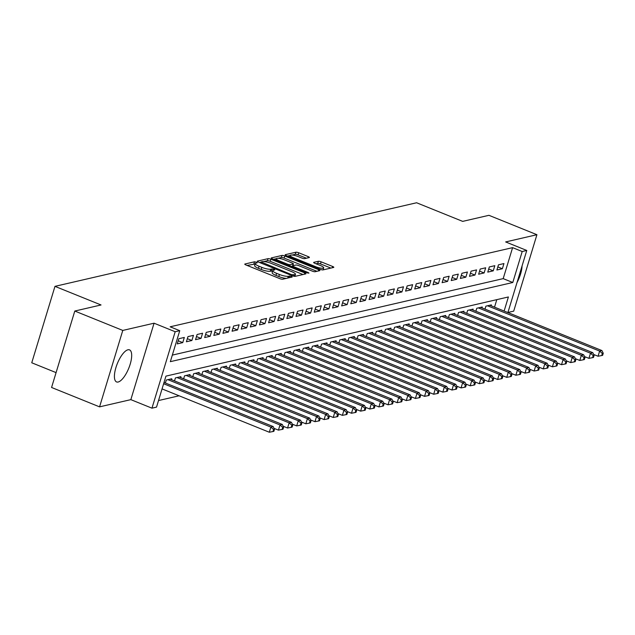 <?xml version="1.0" encoding="UTF-8"?>
<svg xmlns="http://www.w3.org/2000/svg" width="635" height="635" viewBox="0 0 635 635"><rect width="100%" height="100%" fill="white"/><g stroke="black" fill="none" stroke-linecap="round" stroke-linejoin="round"><path stroke-width="0.95" d="M256.445 262.184L254.5 261.795L244.975 264.001A2.175 0.492 16.9 0 0 244.777 264.128A2.175 0.492 16.9 0 0 245.959 264.97L279.884 278.67A2.175 0.492 16.9 0 0 282.662 279.225L292.187 277.027L291.497 276.344L288.314 276.241A6.961 1.58 16.9 0 1 279.416 274.471L276.59 273.328A6.961 1.58 16.9 0 1 272.796 270.645A6.961 1.58 16.9 0 1 273.431 270.232L274.804 269.851L273.971 269.264L270.788 269.161A6.961 1.58 16.9 0 1 261.89 267.391L259.064 266.248A6.961 1.58 16.9 0 1 255.27 263.557A6.961 1.58 16.9 0 1 255.905 263.152L257.278 262.771L256.445 262.184M255.135 264.017L247.102 265.43M272.661 271.097L270.161 271.232L270.788 269.161M127.945 349.79A17.288 6.175 112 0 0 116.578 365.57A17.288 6.175 112 0 0 116.57 381.937A17.288 6.175 112 0 0 118.15 382.016A17.288 6.175 112 0 0 129.516 366.236A17.288 6.175 112 0 0 129.524 349.877A17.288 6.175 112 0 0 127.945 349.79M309.221 257.588A2.175 0.492 16.9 0 0 309.42 257.461A2.175 0.492 16.9 0 0 308.229 256.619L298.712 252.77A2.175 0.492 16.9 0 0 295.934 252.222L285.353 254.667A2.175 0.492 16.9 0 0 285.163 254.794A2.175 0.492 16.9 0 0 286.345 255.635L320.262 269.335A2.175 0.492 16.9 0 0 323.048 269.891L333.621 267.446A2.175 0.492 16.9 0 0 333.82 267.319A2.175 0.492 16.9 0 0 332.637 266.478L321.143 261.834A2.175 0.492 16.9 0 0 318.357 261.279L313.833 262.326A2.175 0.492 16.9 0 0 313.634 262.453A2.175 0.492 16.9 0 0 314.817 263.295L320.524 265.597A5.818 1.318 16.9 0 1 323.691 267.843A5.818 1.318 16.9 0 1 315.722 266.708L293.394 257.683A5.818 1.318 16.9 0 1 290.227 255.437A5.818 1.318 16.9 0 1 298.188 256.572L301.911 258.08A2.175 0.492 16.9 0 0 304.689 258.635L309.221 257.588M172.331 355.108L503.19 278.63L512.604 247.642L522.2 251.523L526.764 250.468L507.897 312.571M74.795 311.039L122.785 330.43L99.568 406.86L51.57 387.469L74.795 311.039L101.044 304.967L54.975 286.353L416.6 202.763L462.677 221.377L488.934 215.313L536.924 234.704L505.65 241.935L526.764 250.468M99.568 406.86L130.842 399.637L154.067 323.199L122.785 330.43M154.067 323.199L175.181 331.732L179.753 330.676L170.339 361.664L512.786 282.504L522.2 251.523M512.604 247.642L170.148 326.803L179.753 330.676M270.835 259.215A2.175 0.492 16.9 0 0 268.057 258.659L257.477 261.112A2.175 0.492 16.9 0 0 257.278 261.239A2.175 0.492 16.9 0 0 258.469 262.08L292.386 275.78A2.175 0.492 16.9 0 0 295.172 276.336L305.745 273.891A2.175 0.492 16.9 0 0 305.943 273.764A2.175 0.492 16.9 0 0 304.76 272.923L270.835 259.215L270.208 261.287A2.175 0.492 16.9 0 0 267.43 260.731L263.795 261.564M271.415 257.889L281.996 255.445A2.175 0.492 16.9 0 1 284.774 255.992L318.699 269.7A2.175 0.492 16.9 0 1 319.881 270.542A2.175 0.492 16.9 0 1 319.683 270.669L315.158 271.716A2.175 0.492 16.9 0 1 312.372 271.161L298.617 265.605A2.175 0.492 16.9 0 0 295.839 265.049L292.838 265.74A2.175 0.492 16.9 0 0 292.64 265.874A2.175 0.492 16.9 0 0 293.822 266.716L308.15 272.502L308.975 273.09L306.888 272.788L272.407 258.858A2.175 0.492 16.9 0 1 271.224 258.016A2.175 0.492 16.9 0 1 271.415 257.889L271.312 258.231M507.929 312.468L513.707 311.134L536.924 234.704M184.317 337.447L178.84 338.717L177.276 343.884L182.753 342.614L184.317 337.447M193.453 335.344L187.976 336.606L186.404 341.773L191.881 340.503L193.453 335.344M202.581 333.232L197.104 334.494L195.54 339.661L201.017 338.391L202.581 333.232M211.717 331.121L206.24 332.383L204.668 337.55L210.145 336.28L211.717 331.121M220.845 329.009L215.368 330.271L213.804 335.439L219.281 334.169L220.845 329.009M229.981 326.898L224.504 328.16L222.933 333.327L228.409 332.057L229.981 326.898M239.109 324.787L233.632 326.049L232.069 331.216L237.546 329.946L239.109 324.787M248.245 322.675L242.768 323.937L241.197 329.105L246.674 327.835L248.245 322.675M257.373 320.564L251.897 321.826L250.333 326.993L255.81 325.731L257.373 320.564M266.51 318.452L261.033 319.722L259.461 324.882L264.938 323.62L266.51 318.452M275.638 316.341L270.161 317.611L268.597 322.77L274.074 321.508L275.638 316.341M284.774 314.23L279.297 315.5L277.725 320.659L283.202 319.397L284.774 314.23M293.902 312.118L288.425 313.388L286.853 318.548L292.338 317.286L293.902 312.118M303.038 310.007L297.561 311.277L295.989 316.436L301.466 315.174L303.038 310.007M312.166 307.896L306.689 309.166L305.117 314.325L310.602 313.063L312.166 307.896M321.302 305.784L315.825 307.054L314.254 312.214L319.73 310.952L321.302 305.784M330.43 303.673L324.953 304.943L323.382 310.11L328.866 308.84L330.43 303.673M339.566 301.562L334.089 302.831L332.518 307.999L337.995 306.729L339.566 301.562M348.694 299.45L343.217 300.72L341.646 305.887L347.131 304.617L348.694 299.45M357.83 297.347L352.354 298.609L350.782 303.776L356.259 302.506L357.83 297.347M366.959 295.235L361.482 296.497L359.91 301.665L365.395 300.395L366.959 295.235M376.095 293.124L370.618 294.386L369.046 299.553L374.523 298.283L376.095 293.124M385.223 291.013L379.746 292.275L378.174 297.442L383.659 296.172L385.223 291.013M394.359 288.901L388.882 290.163L387.31 295.331L392.787 294.061L394.359 288.901M403.487 286.79L398.01 288.052L396.438 293.219L401.923 291.949L403.487 286.79M412.623 284.678L407.146 285.94L405.574 291.108L411.051 289.838L412.623 284.678M421.751 282.567L416.274 283.829L414.703 288.996L420.187 287.734L421.751 282.567M430.887 280.456L425.41 281.726L423.839 286.885L429.316 285.623L430.887 280.456M440.015 278.344L434.538 279.614L432.967 284.774L438.452 283.512L440.015 278.344M449.151 276.233L443.675 277.503L442.103 282.662L447.58 281.4L449.151 276.233M458.279 274.122L452.803 275.392L451.231 280.551L456.716 279.289L458.279 274.122M467.416 272.01L461.939 273.28L460.367 278.44L465.844 277.177L467.416 272.01M476.544 269.899L471.067 271.169L469.495 276.328L474.98 275.066L476.544 269.899M485.68 267.787L480.203 269.057L478.631 274.225L484.108 272.955L485.68 267.787M494.808 265.676L489.331 266.946L487.759 272.113L493.244 270.843L494.808 265.676M496.895 270.002L502.372 268.732L503.944 263.565L498.467 264.835L496.895 270.002M158.52 400.55L179.11 395.795M494.522 307.165L496.8 299.649M165.386 383L166.291 380.032L171.767 378.762L171.49 379.666M174.522 380.889L175.419 377.92L180.904 376.65L180.626 377.555M183.65 378.777L184.555 375.809L190.032 374.547L189.754 375.444M192.786 376.666L193.683 373.697L199.168 372.435L198.89 373.332M201.914 374.555L202.819 371.586L208.296 370.324L208.018 371.229M211.05 372.451L211.947 369.475L217.432 368.213L217.154 369.118M220.178 370.34L221.083 367.363L226.56 366.101L226.282 367.006M229.314 368.229L230.211 365.252L235.696 363.99L235.418 364.895M238.442 366.117L239.347 363.141L244.824 361.879L244.546 362.783M247.579 364.006L248.476 361.029L253.96 359.767L253.683 360.672M256.707 361.894L257.612 358.926L263.088 357.656L262.811 358.561M265.843 359.783L266.74 356.814L272.224 355.544L271.947 356.449M274.971 357.672L275.876 354.703L281.353 353.433L281.075 354.338M284.107 355.56L285.004 352.592L290.489 351.322L290.211 352.227M293.235 353.449L294.14 350.48L299.617 349.21L299.339 350.115M302.371 351.338L303.268 348.369L308.753 347.099L308.475 348.004M311.499 349.226L312.404 346.258L317.881 344.988L317.603 345.892M320.635 347.115L321.532 344.146L327.017 342.876L326.739 343.781M329.763 345.003L330.668 342.035L336.145 340.765L335.867 341.67M338.899 342.892L339.796 339.923L345.281 338.653L345.003 339.558M348.028 340.781L348.933 337.812L354.409 336.55L354.132 337.447M357.164 338.669L358.061 335.701L363.545 334.439L363.268 335.344M366.292 336.566L367.197 333.589L372.674 332.327L372.396 333.232M375.428 334.454L376.325 331.478L381.81 330.216L381.532 331.121M384.556 332.343L385.461 329.367L390.938 328.104L390.66 329.009M393.692 330.232L394.589 327.255L400.074 325.993L399.796 326.898M402.82 328.12L403.725 325.144L409.202 323.882L408.924 324.787M411.956 326.009L412.853 323.04L418.338 321.77L418.06 322.675M421.084 323.898L421.989 320.929L427.466 319.659L427.188 320.564M430.22 321.786L431.117 318.818L436.602 317.548L436.324 318.452M439.349 319.675L440.253 316.706L445.73 315.436L445.452 316.341M448.485 317.563L449.382 314.595L454.866 313.325L454.589 314.23M457.613 315.452L458.518 312.483L463.994 311.213L463.717 312.118M466.749 313.341L467.646 310.372L473.131 309.102L472.853 310.007M475.877 311.229L476.782 308.261L482.259 306.991L481.981 307.896M485.013 309.118L485.91 306.149L491.395 304.879L491.117 305.784M54.975 286.353L31.75 362.783L56.086 372.618M504.119 311.039L508.397 296.966L165.941 376.126L156.527 407.114L151.963 408.17L175.181 331.732M130.842 399.637L151.963 408.17M503.19 278.63L512.786 282.504M182.753 342.614L178.213 340.781M191.881 340.503L187.349 338.669M201.017 338.391L196.477 336.558M210.145 336.28L205.613 334.447M219.281 334.169L214.741 332.335M228.409 332.057L223.877 330.224M237.546 329.946L233.005 328.112M246.674 327.835L242.141 326.001M255.81 325.731L251.269 323.898M264.938 323.62L260.406 321.786M274.074 321.508L269.534 319.675M283.202 319.397L278.67 317.563M292.338 317.286L287.798 315.452M301.466 315.174L296.934 313.341M310.602 313.063L306.062 311.229M319.73 310.952L315.198 309.118M328.866 308.84L324.326 307.007M337.995 306.729L333.462 304.895M347.131 304.617L342.59 302.784M356.259 302.506L351.726 300.673M365.395 300.395L360.855 298.561M374.523 298.283L369.991 296.45M383.659 296.172L379.119 294.338M392.787 294.061L388.255 292.227M401.923 291.949L397.383 290.116M411.051 289.838L406.519 288.012M420.187 287.734L415.647 285.901M429.316 285.623L424.783 283.789M438.452 283.512L433.911 281.678M447.58 281.4L443.047 279.567M456.716 279.289L452.176 277.455M465.844 277.177L461.312 275.344M474.98 275.066L470.44 273.233M484.108 272.955L479.576 271.121M493.244 270.843L488.704 269.01M502.372 268.732L497.84 266.898M517.009 282.591A17.288 6.175 112 0 0 522.073 265.914M255.27 263.557L254.643 265.628A6.961 1.58 16.9 0 0 258.437 268.311L259.064 266.248M270.161 271.232A6.961 1.58 16.9 0 1 261.263 269.454L258.437 268.311M272.796 270.645L272.169 272.709A6.961 1.58 16.9 0 0 275.963 275.392L276.59 273.328M286.298 278.384A6.961 1.58 16.9 0 1 278.789 276.535L275.963 275.392M302.99 274.526L270.208 261.287M260.906 262.239L259.604 262.541M261.104 261.945L291.568 274.653L294.815 274.741A6.961 1.58 16.9 0 0 295.45 274.328A6.961 1.58 16.9 0 0 291.655 271.645L271.304 263.422A6.961 1.58 16.9 0 0 262.406 261.644L261.104 261.945M273.542 259.318L276.392 258.659M278.003 258.286L281.368 257.508L281.996 255.445M316.928 271.304L284.147 258.064A2.175 0.492 16.9 0 0 281.368 257.508M284.345 259.834A5.818 1.318 16.9 0 0 276.376 258.699A5.818 1.318 16.9 0 0 279.551 260.945L287.417 264.12A2.175 0.492 16.9 0 0 290.195 264.676L293.203 263.985A2.175 0.492 16.9 0 0 293.402 263.85A2.175 0.492 16.9 0 0 292.211 263.017L284.345 259.834M293.203 263.985L292.576 266.049A2.175 0.492 16.9 0 0 292.584 266.049L291.068 266.398M330.867 268.081L320.508 263.898A2.175 0.492 16.9 0 0 317.73 263.342L315.96 263.755M306.467 258.223L298.085 254.841A2.175 0.492 16.9 0 0 295.307 254.286L292.052 255.04M290.219 255.46L287.48 256.095M162.06 388.906L269.303 432.237L270.875 427.077L273.153 426.545L164.02 382.453M163.632 383.738L270.875 427.077L273.582 429.474L272.955 431.538L273.868 431.332L274.495 429.26L273.582 429.474M273.153 426.545L274.495 429.26M272.955 431.538L269.303 432.237M274.05 428.355L278.432 430.125L280.003 424.966L282.289 424.434L170.172 379.135M167.886 379.659L280.003 424.966L282.718 427.363L282.083 429.427L283.004 429.22L283.631 427.157L282.718 427.363M282.289 424.434L283.631 427.157M282.083 429.427L278.432 430.125M283.178 426.244L287.568 428.022L289.139 422.854L291.417 422.323L179.3 377.023M177.022 377.547L289.139 422.854L291.846 425.252L291.219 427.315L292.132 427.109L292.759 425.045L291.846 425.252M291.417 422.323L292.759 425.045M291.219 427.315L287.568 428.022M292.314 424.132L296.696 425.91L298.267 420.743L300.553 420.211L188.436 374.912M186.15 375.444L298.267 420.743L300.982 423.14L300.347 425.204L301.268 424.998L301.895 422.934L300.982 423.14M300.553 420.211L301.895 422.934M300.347 425.204L296.696 425.91M301.442 422.021L305.832 423.799L307.403 418.632L309.682 418.108L197.564 372.801M195.286 373.332L307.403 418.632L310.11 421.029L309.483 423.1L310.396 422.886L311.023 420.822L310.11 421.029M309.682 418.108L311.023 420.822M309.483 423.1L305.832 423.799M310.578 419.91L314.96 421.688L316.532 416.52L318.818 415.996L206.7 370.689M204.414 371.221L316.532 416.52L319.246 418.917L318.611 420.989L319.532 420.775L320.159 418.711L319.246 418.917M318.818 415.996L320.159 418.711M318.611 420.989L314.96 421.688M319.707 417.798L324.096 419.576L325.668 414.409L327.946 413.885L215.829 368.578M213.55 369.11L325.668 414.409L328.374 416.806L327.747 418.878L328.66 418.663L329.287 416.6L328.374 416.806M327.946 413.885L329.287 416.6M327.747 418.878L324.096 419.576M328.843 415.687L333.224 417.465L334.796 412.298L337.082 411.774L224.965 366.466M222.679 366.998L334.796 412.298L337.51 414.695L336.875 416.766L337.796 416.552L338.423 414.488L337.51 414.695M337.082 411.774L338.423 414.488M336.875 416.766L333.224 417.465M337.971 413.575L342.36 415.353L343.932 410.186L346.21 409.662L234.093 364.355M231.815 364.887L343.932 410.186L346.639 412.591L346.012 414.655L346.924 414.441L347.551 412.377L346.639 412.591M346.21 409.662L347.551 412.377M346.012 414.655L342.36 415.353M347.107 411.472L351.488 413.242L353.06 408.075L355.346 407.551L243.229 362.244M240.943 362.776L353.06 408.075L355.775 410.48L355.14 412.544L356.052 412.329L356.687 410.266L355.775 410.48M355.346 407.551L356.687 410.266M355.14 412.544L351.488 413.242M356.235 409.361L360.624 411.131L362.196 405.963L364.474 405.44L252.357 360.132M250.079 360.664L362.196 405.963L364.903 408.368L364.276 410.432L365.188 410.218L365.816 408.154L364.903 408.368M364.474 405.44L365.816 408.154M364.276 410.432L360.624 411.131M365.371 407.249L369.753 409.019L371.324 403.852L373.61 403.328L261.493 358.029M259.207 358.553L371.324 403.852L374.039 406.257L373.404 408.321L374.317 408.107L374.952 406.043L374.039 406.257M373.61 403.328L374.952 406.043M373.404 408.321L369.753 409.019M374.499 405.138L378.889 406.908L380.46 401.741L382.738 401.217L270.621 355.917M268.343 356.441L380.46 401.741L383.167 404.146L382.54 406.209L383.453 405.995L384.08 403.931L383.167 404.146M382.738 401.217L384.08 403.931M382.54 406.209L378.889 406.908M383.635 403.027L388.017 404.797L389.588 399.637L391.874 399.105L279.757 353.806M277.471 354.33L389.588 399.637L392.303 402.034L391.668 404.098L392.581 403.884L393.216 401.82L392.303 402.034M391.874 399.105L393.216 401.82M391.668 404.098L388.017 404.797M392.763 400.915L397.153 402.685L398.724 397.526L401.002 396.994L288.885 351.695M286.607 352.219L398.724 397.526L401.431 399.923L400.804 401.987L401.717 401.78L402.344 399.709L401.431 399.923M401.002 396.994L402.344 399.709M400.804 401.987L397.153 402.685M401.899 398.804L406.281 400.574L407.853 395.414L410.139 394.883L298.021 349.583M295.735 350.107L407.853 395.414L410.567 397.812L409.932 399.875L410.845 399.669L411.48 397.597L410.567 397.812M410.139 394.883L411.48 397.597M409.932 399.875L406.281 400.574M411.028 396.692L415.417 398.462L416.989 393.303L419.267 392.771L307.149 347.472M304.871 347.996L416.989 393.303L419.695 395.7L419.068 397.764L419.981 397.558L420.608 395.486L419.695 395.7M419.267 392.771L420.608 395.486M419.068 397.764L415.417 398.462M420.164 394.581L424.545 396.351L426.117 391.192L428.403 390.66L316.286 345.361M314 345.884L426.117 391.192L428.823 393.589L428.196 395.653L429.109 395.446L429.744 393.375L428.823 393.589M428.403 390.66L429.744 393.375M428.196 395.653L424.545 396.351M429.292 392.47L433.681 394.24L435.253 389.08L437.531 388.549L325.414 343.249M323.136 343.773L435.253 389.08L437.959 391.477L437.332 393.541L438.245 393.335L438.872 391.263L437.959 391.477M437.531 388.549L438.872 391.263M437.332 393.541L433.681 394.24M438.428 390.358L442.809 392.128L444.381 386.969L446.667 386.437L334.55 341.138M332.264 341.662L444.381 386.969L447.088 389.366L446.461 391.43L447.373 391.224L448.008 389.16L447.088 389.366M446.667 386.437L448.008 389.16M446.461 391.43L442.809 392.128M447.556 388.247L451.945 390.025L453.517 384.858L455.795 384.326L343.678 339.026M341.4 339.558L453.517 384.858L456.224 387.255L455.597 389.318L456.509 389.112L457.136 387.048L456.224 387.255M455.795 384.326L457.136 387.048M455.597 389.318L451.945 390.025M456.692 386.136L461.073 387.914L462.645 382.746L464.931 382.214L352.814 336.915M350.528 337.447L462.645 382.746L465.352 385.143L464.725 387.215L465.638 387.001L466.273 384.937L465.352 385.143M464.931 382.214L466.273 384.937M464.725 387.215L461.073 387.914M465.82 384.024L470.21 385.802L471.781 380.635L474.059 380.111L361.942 334.804M359.664 335.336L471.781 380.635L474.488 383.032L473.861 385.104L474.774 384.889L475.401 382.826L474.488 383.032M474.059 380.111L475.401 382.826M473.861 385.104L470.21 385.802M474.956 381.913L479.338 383.691L480.909 378.523L483.195 378L371.078 332.692M368.792 333.224L480.909 378.523L483.616 380.921L482.989 382.992L483.902 382.778L484.537 380.714L483.616 380.921M483.195 378L484.537 380.714M482.989 382.992L479.338 383.691M484.084 379.801L488.474 381.579L490.045 376.412L492.323 375.888L380.206 330.581M377.928 331.113L490.045 376.412L492.752 378.809L492.125 380.881L493.038 380.667L493.665 378.603L492.752 378.809M492.323 375.888L493.665 378.603M492.125 380.881L488.474 381.579M493.22 377.69L497.602 379.468L499.173 374.301L501.459 373.777L389.342 328.47M387.056 329.001L499.173 374.301L501.88 376.698L501.253 378.77L502.166 378.555L502.801 376.491L501.88 376.698M501.459 373.777L502.801 376.491M501.253 378.77L497.602 379.468M502.348 375.587L506.738 377.357L508.31 372.189L510.588 371.666L398.47 326.358M396.192 326.89L508.31 372.189L511.016 374.594L510.389 376.658L511.302 376.444L511.929 374.38L511.016 374.594M510.588 371.666L511.929 374.38M510.389 376.658L506.738 377.357M511.485 373.475L515.866 375.245L517.438 370.078L519.724 369.554L407.606 324.247M405.32 324.779L517.438 370.078L520.144 372.483L519.517 374.547L520.43 374.332L521.065 372.269L520.144 372.483M519.724 369.554L521.065 372.269M519.517 374.547L515.866 375.245M520.613 371.364L525.002 373.134L526.574 367.967L528.852 367.443L416.735 322.135M414.457 322.667L526.574 367.967L529.28 370.372L528.653 372.435L529.566 372.221L530.193 370.157L529.28 370.372M528.852 367.443L530.193 370.157M528.653 372.435L525.002 373.134M529.749 369.252L534.13 371.023L535.702 365.855L537.988 365.331L425.871 320.032M423.585 320.556L535.702 365.855L538.409 368.26L537.781 370.324L538.694 370.11L539.329 368.046L538.409 368.26M537.988 365.331L539.329 368.046M537.781 370.324L534.13 371.023M538.877 367.141L543.266 368.911L544.838 363.744L547.116 363.22L434.999 317.921M432.721 318.445L544.838 363.744L547.545 366.149L546.918 368.213L547.83 367.998L548.457 365.935L547.545 366.149M547.116 363.22L548.457 365.935M546.918 368.213L543.266 368.911M548.013 365.03L552.394 366.8L553.966 361.64L556.252 361.109L444.135 315.809M441.849 316.333L553.966 361.64L556.673 364.038L556.046 366.101L556.958 365.887L557.593 363.823L556.673 364.038M556.252 361.109L557.593 363.823M556.046 366.101L552.394 366.8M557.141 362.918L561.53 364.688L563.102 359.529L565.38 358.997L453.263 313.698M450.985 314.222L563.102 359.529L565.809 361.926L565.182 363.99L566.095 363.784L566.722 361.712L565.809 361.926M565.38 358.997L566.722 361.712M565.182 363.99L561.53 364.688M566.277 360.807L570.659 362.577L572.23 357.418L574.516 356.886L462.399 311.587M460.113 312.11L572.23 357.418L574.937 359.815L574.31 361.879L575.223 361.672L575.858 359.601L574.937 359.815M574.516 356.886L575.858 359.601M574.31 361.879L570.659 362.577M575.405 358.696L579.795 360.466L581.366 355.306L583.644 354.774L471.527 309.475M469.249 309.999L581.366 355.306L584.073 357.703L583.446 359.767L584.359 359.561L584.986 357.489L584.073 357.703M583.644 354.774L584.986 357.489M583.446 359.767L579.795 360.466M584.541 356.584L588.923 358.354L590.494 353.195L592.78 352.663L480.663 307.364M478.377 307.888L590.494 353.195L593.201 355.592L592.574 357.656L593.487 357.449L594.122 355.378L593.201 355.592M592.78 352.663L594.122 355.378M592.574 357.656L588.923 358.354M593.669 354.473L598.059 356.243L599.63 351.084L601.909 350.552L489.791 305.252M487.513 305.776L599.63 351.084L602.337 353.481L601.71 355.544L602.623 355.338L603.25 353.274L602.337 353.481M601.909 350.552L603.25 353.274M601.71 355.544L598.059 356.243M253.873 263.866L254.5 261.795M289.004 277.765L289.552 275.963M271.399 270.947L272.026 268.875M261.263 269.454L261.89 267.391M278.789 276.535L279.416 274.471M287.766 278.051L288.314 276.241M304.363 274.209L304.76 272.923M267.43 260.731L268.057 258.659M261.58 263.334L261.795 262.628M291.354 275.368L291.568 274.653M293.203 276.066L293.513 275.042M294.338 276.32L294.815 274.741M284.147 258.064L284.774 255.992M318.302 270.986L318.699 269.7M293.608 267.422L293.822 266.716M307.959 273.113L308.15 272.502M279.337 261.652L279.551 260.945M287.203 264.835L287.417 264.12M289.83 265.898L290.195 264.676M293.18 258.397L293.394 257.683M315.508 267.414L315.722 266.708M317.73 263.342L318.357 261.279M320.508 263.898L321.143 261.834M332.24 267.764L332.637 266.478M295.307 254.286L295.934 252.222M298.085 254.841L298.712 252.77M307.84 257.905L308.229 256.619M260.683 262.969L260.969 262.033M294.83 276.368L295.45 274.328M292.322 266.906L292.64 265.874M275.9 260.271L276.376 258.699M292.822 265.748L293.402 263.85M289.743 257.008L290.227 255.437M323.072 269.883L323.691 267.843"/></g></svg>
